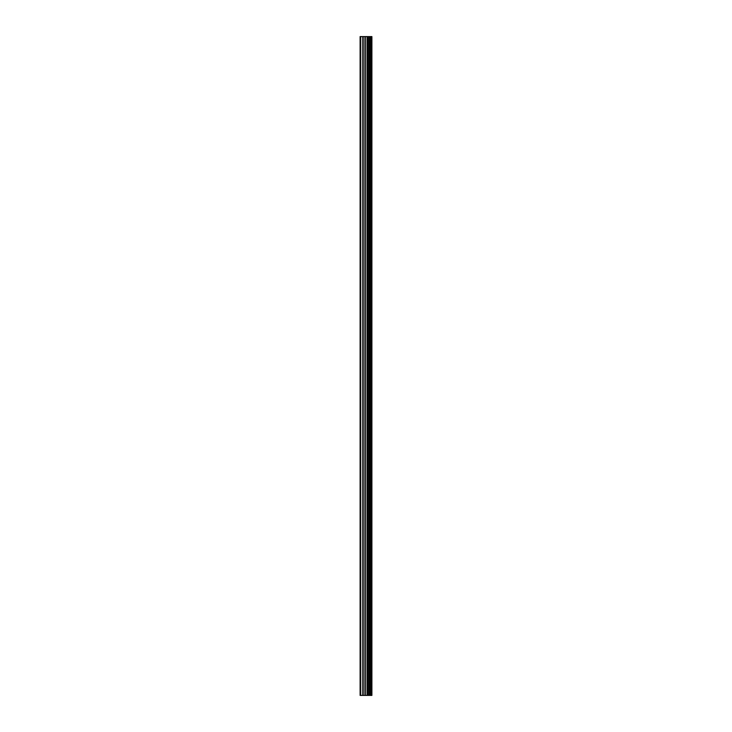 <?xml version="1.0" encoding="UTF-8"?>
<svg xmlns="http://www.w3.org/2000/svg" width="732" height="732" viewBox="0 0 732 732"><rect width="100%" height="100%" fill="white"/><g stroke="black" fill="none" stroke-linecap="round" stroke-linejoin="round"><path stroke-width="1.1" d="M364.939 695.4L371.893 695.4L371.893 36.6L360.107 36.6L360.107 695.4L364.939 695.4L364.939 36.6M369.312 36.6L369.312 695.4L369.303 36.6M370.493 36.6L370.493 695.4L370.474 36.6M371.819 695.4L371.819 36.6M371.682 695.4L371.682 36.6M368.114 695.4L368.114 36.6M367.903 695.4L367.903 36.6M360.711 695.4L360.711 36.6M370.557 695.4L370.557 36.6M370.31 695.4L370.31 36.6M369.486 695.4L369.486 36.6M369.239 695.4L369.239 36.6M367.418 695.4L367.418 36.6M367.071 695.4L367.071 36.6M365.286 695.4L365.286 36.6M363.154 695.4L363.154 36.6M362.807 695.4L362.807 36.6"/></g></svg>
